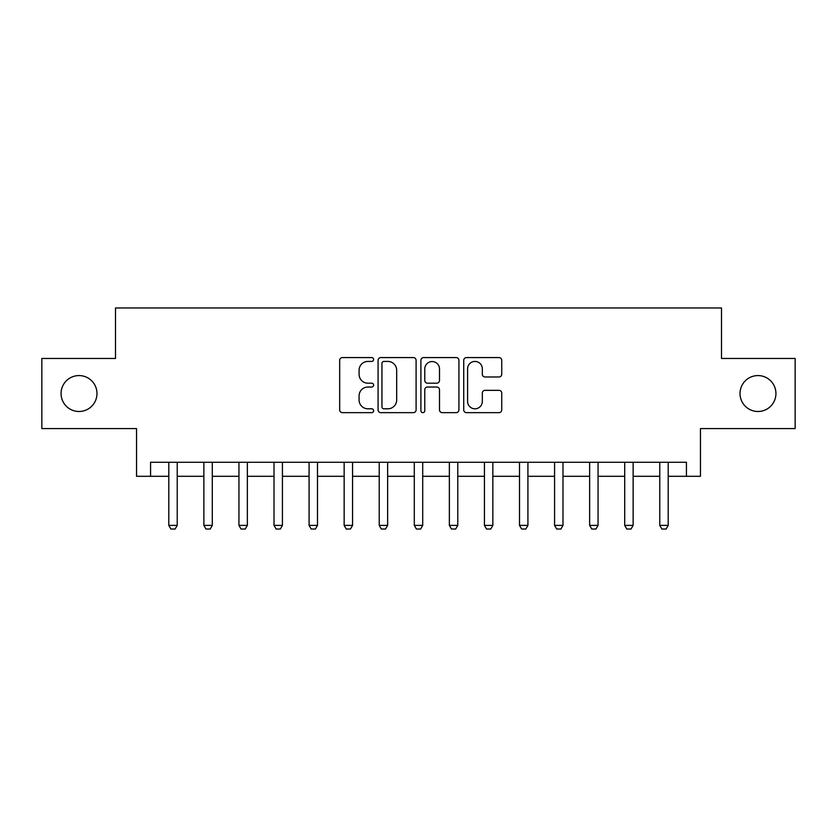 <?xml version="1.0" encoding="UTF-8"?>
<svg xmlns="http://www.w3.org/2000/svg" width="837" height="837" viewBox="0 0 837 837"><rect width="100%" height="100%" fill="white"/><g stroke="black" fill="none" stroke-linecap="round" stroke-linejoin="round"><path stroke-width="1.26" d="M373.616 359.502A1.925 1.925 0 0 0 371.68 357.577L342.427 357.577A2.752 2.752 0 0 0 339.676 360.328L339.676 409.9A2.752 2.752 0 0 0 342.427 412.651L371.68 412.651A1.925 1.925 0 0 0 373.616 410.726A1.925 1.925 0 0 0 371.68 408.801L367.893 408.801A8.809 8.809 0 0 1 359.083 399.981L359.083 395.849A8.809 8.809 0 0 1 367.893 387.039L371.68 387.039A1.925 1.925 0 0 0 373.616 385.114A1.925 1.925 0 0 0 371.68 383.189L367.893 383.189A8.809 8.809 0 0 1 359.083 374.369L359.083 370.247A8.809 8.809 0 0 1 367.893 361.427L371.68 361.427A1.925 1.925 0 0 0 373.616 359.502M740.023 393.526A17.954 17.954 0 0 0 757.977 411.49A17.954 17.954 0 0 0 775.93 393.526A17.954 17.954 0 0 0 757.977 375.572A17.954 17.954 0 0 0 740.023 393.526M61.07 393.526A17.954 17.954 0 0 0 79.023 411.49A17.954 17.954 0 0 0 96.977 393.526A17.954 17.954 0 0 0 79.023 375.572A17.954 17.954 0 0 0 61.07 393.526M498.978 376.985A2.752 2.752 0 0 0 501.74 374.233L501.74 360.328A2.752 2.752 0 0 0 498.978 357.577L466.481 357.577A2.752 2.752 0 0 0 463.729 360.328L463.729 409.9A2.752 2.752 0 0 0 466.481 412.651L498.978 412.651A2.752 2.752 0 0 0 501.74 409.9L501.74 393.097A2.752 2.752 0 0 0 498.978 390.345L485.073 390.345A2.752 2.752 0 0 0 482.321 393.097L482.321 401.425A7.366 7.366 0 0 1 474.956 408.801A7.366 7.366 0 0 1 467.59 401.425L467.59 368.793A7.366 7.366 0 0 1 474.956 361.427A7.366 7.366 0 0 1 482.321 368.793L482.321 374.233A2.752 2.752 0 0 0 485.073 376.985L498.978 376.985M150.566 476.295L150.566 462.265L686.434 462.265L686.434 476.295L700.464 476.295L700.464 428.596L795.15 428.596L795.15 358.456L721.504 358.456L721.504 307.964L115.496 307.964L115.496 358.456L41.85 358.456L41.85 428.596L136.536 428.596L136.536 476.295L168.802 476.295M416.094 360.328A2.752 2.752 0 0 0 413.332 357.577L380.845 357.577A2.752 2.752 0 0 0 378.083 360.328L378.083 409.9A2.752 2.752 0 0 0 380.845 412.651L413.332 412.651A2.752 2.752 0 0 0 416.094 409.9L416.094 360.328M423.668 357.577L456.155 357.577A2.752 2.752 0 0 1 458.917 360.328L458.917 409.9A2.752 2.752 0 0 1 456.155 412.651L442.25 412.651A2.752 2.752 0 0 1 439.498 409.9L439.498 389.791A2.752 2.752 0 0 0 436.747 387.039L427.519 387.039A2.752 2.752 0 0 0 424.767 389.791L424.767 410.726A1.925 1.925 0 0 1 422.842 412.651A1.925 1.925 0 0 1 420.906 410.726L420.906 360.328A2.752 2.752 0 0 1 423.668 357.577M177.224 476.295L203.872 476.295M212.295 476.295L238.943 476.295M247.354 476.295L274.013 476.295M282.425 476.295L309.083 476.295M317.495 476.295L344.153 476.295M352.565 476.295L379.224 476.295M387.636 476.295L414.294 476.295M422.706 476.295L449.364 476.295M457.776 476.295L484.435 476.295M492.847 476.295L519.505 476.295M527.917 476.295L554.575 476.295M562.987 476.295L589.646 476.295M598.057 476.295L624.705 476.295M633.128 476.295L659.776 476.295M668.198 476.295L686.434 476.295M383.869 361.427A1.925 1.925 0 0 0 381.944 363.363L381.944 406.866A1.925 1.925 0 0 0 383.869 408.801L387.866 408.801A8.809 8.809 0 0 0 396.675 399.981L396.675 370.247A8.809 8.809 0 0 0 387.866 361.427L383.869 361.427M439.498 368.939A7.366 7.366 0 0 0 432.133 361.563A7.366 7.366 0 0 0 424.767 368.939L424.767 380.427A2.752 2.752 0 0 0 427.519 383.189L436.747 383.189A2.752 2.752 0 0 0 439.498 380.427L439.498 368.939M177.528 462.265L177.35 462.819A2.804 2.804 0 0 0 177.224 463.667L177.224 525.395L175.111 529.036L170.905 529.036L168.802 525.395L168.802 463.667A2.804 2.804 0 0 0 168.666 462.819L168.499 462.265M168.802 525.395L177.224 525.395M212.598 462.265L212.42 462.819A2.804 2.804 0 0 0 212.295 463.667L212.295 525.395L210.181 529.036L205.975 529.036L203.872 525.395L203.872 463.667A2.804 2.804 0 0 0 203.736 462.819L203.569 462.265M203.872 525.395L212.295 525.395M247.668 462.265L247.49 462.819A2.804 2.804 0 0 0 247.354 463.667L247.354 525.395L245.251 529.036L241.046 529.036L238.943 525.395L238.943 463.667A2.804 2.804 0 0 0 238.807 462.819L238.639 462.265M238.943 525.395L247.354 525.395M282.739 462.265L282.561 462.819A2.804 2.804 0 0 0 282.425 463.667L282.425 525.395L280.322 529.036L276.116 529.036L274.013 525.395L274.013 463.667A2.804 2.804 0 0 0 273.877 462.819L273.709 462.265M274.013 525.395L282.425 525.395M317.809 462.265L317.631 462.819A2.804 2.804 0 0 0 317.495 463.667L317.495 525.395L315.392 529.036L311.186 529.036L309.083 525.395L309.083 463.667A2.804 2.804 0 0 0 308.947 462.819L308.769 462.265M309.083 525.395L317.495 525.395M352.879 462.265L352.701 462.819A2.804 2.804 0 0 0 352.565 463.667L352.565 525.395L350.462 529.036L346.256 529.036L344.153 525.395L344.153 463.667A2.804 2.804 0 0 0 344.017 462.819L343.84 462.265M344.153 525.395L352.565 525.395M387.95 462.265L387.772 462.819A2.804 2.804 0 0 0 387.636 463.667L387.636 525.395L385.533 529.036L381.327 529.036L379.224 525.395L379.224 463.667A2.804 2.804 0 0 0 379.088 462.819L378.91 462.265M379.224 525.395L387.636 525.395M423.02 462.265L422.842 462.819A2.804 2.804 0 0 0 422.706 463.667L422.706 525.395L420.603 529.036L416.397 529.036L414.294 525.395L414.294 463.667A2.804 2.804 0 0 0 414.158 462.819L413.98 462.265M414.294 525.395L422.706 525.395M458.09 462.265L457.912 462.819A2.804 2.804 0 0 0 457.776 463.667L457.776 525.395L455.673 529.036L451.467 529.036L449.364 525.395L449.364 463.667A2.804 2.804 0 0 0 449.228 462.819L449.05 462.265M449.364 525.395L457.776 525.395M493.16 462.265L492.983 462.819A2.804 2.804 0 0 0 492.847 463.667L492.847 525.395L490.744 529.036L486.538 529.036L484.435 525.395L484.435 463.667A2.804 2.804 0 0 0 484.299 462.819L484.121 462.265M484.435 525.395L492.847 525.395M528.231 462.265L528.053 462.819A2.804 2.804 0 0 0 527.917 463.667L527.917 525.395L525.814 529.036L521.608 529.036L519.505 525.395L519.505 463.667A2.804 2.804 0 0 0 519.369 462.819L519.191 462.265M519.505 525.395L527.917 525.395M563.291 462.265L563.123 462.819A2.804 2.804 0 0 0 562.987 463.667L562.987 525.395L560.884 529.036L556.678 529.036L554.575 525.395L554.575 463.667A2.804 2.804 0 0 0 554.439 462.819L554.261 462.265M554.575 525.395L562.987 525.395M598.361 462.265L598.193 462.819A2.804 2.804 0 0 0 598.057 463.667L598.057 525.395L595.954 529.036L591.749 529.036L589.646 525.395L589.646 463.667A2.804 2.804 0 0 0 589.51 462.819L589.332 462.265M589.646 525.395L598.057 525.395M633.431 462.265L633.264 462.819A2.804 2.804 0 0 0 633.128 463.667L633.128 525.395L631.025 529.036L626.819 529.036L624.705 525.395L624.705 463.667A2.804 2.804 0 0 0 624.58 462.819L624.402 462.265M624.705 525.395L633.128 525.395M668.501 462.265L668.334 462.819A2.804 2.804 0 0 0 668.198 463.667L668.198 525.395L666.095 529.036L661.889 529.036L659.776 525.395L659.776 463.667A2.804 2.804 0 0 0 659.65 462.819L659.472 462.265M659.776 525.395L668.198 525.395"/></g></svg>
